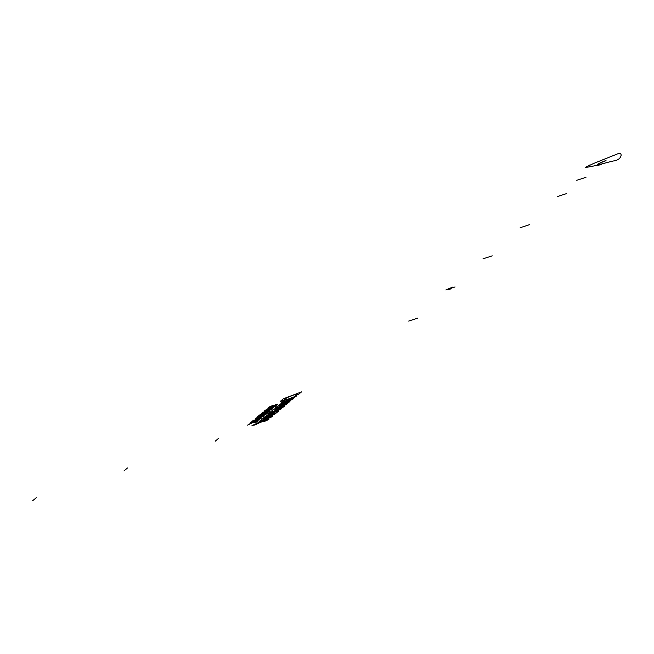 <?xml version="1.0" encoding="UTF-8"?>
<svg xmlns="http://www.w3.org/2000/svg" width="654" height="654" viewBox="0 0 654 654"><rect width="100%" height="100%" fill="white"/><g stroke="black" fill="none" stroke-linecap="round" stroke-linejoin="round"><path stroke-width="0.98" d="M269.889 407.982L270.568 407.409L269.284 407.671A5.976 0.883 158.1 0 1 270.298 406.813L272.538 406.118L271.68 407.001L273.151 406.919L275.857 405.766A7.472 1.104 158.1 0 0 277.868 404.082L275.53 404.581L274.844 405.153L276.364 404.924A5.976 0.883 158.1 0 1 275.596 405.554L273.258 406.289L274.067 405.455L272.587 405.537L269.889 406.69A7.472 1.104 158.1 0 0 267.87 408.358L269.889 407.982M265.41 410.156L264.281 411.104L272.089 409.208L272.898 408.529L271.255 408.913L272.71 407.687L275.759 406.126L265.41 410.156M266.644 410.05L269.791 409.281L270.87 408.398L266.644 410.05M262.761 412.372L271.843 409.412L263.448 412.592L269.636 411.26L268.729 412.02L259.646 414.979L266.57 412.306L261.559 413.377L262.761 412.372M258.902 415.609L267.985 412.649L266.252 414.088A3.736 0.556 158.1 0 1 262.826 415.813A8.592 1.267 158.1 0 1 258.232 417.309A3.736 0.556 158.1 0 1 257.177 417.056L258.902 415.609M259.842 415.682L265.549 413.818L262.54 415.625A6.728 0.997 158.1 0 1 259.622 416.573L258.886 416.443L259.842 415.682M252.469 420.996L261.813 417.056L255.273 418.642L255.935 418.086L263.75 416.189L252.469 420.996M261.265 418.274L251.43 421.863L261.265 418.274M250.621 422.541L259.703 419.574L254.995 421.519L257.651 421.299L256.654 422.132L253.311 422.41L247.572 425.092L253.131 422.124L249.877 423.163L250.621 422.541M283.395 398.776L280.239 401.425L281.097 401.303L285.038 399.774L286.223 398.776L284.4 399.414L286.354 397.885L297.562 393.52L294.929 395.923L298.935 394.051L301.527 391.877L283.395 398.776M283.942 400.689L281.735 402.537L282.585 402.423L292.714 398.482L296.802 395.834L283.942 400.689M287.016 399.692L293.237 397.346L286.06 400.591L287.016 399.692M292.673 399.292L293.736 398.4L282.283 402.856L278.187 405.513L292.632 399.308M277.092 406.428L274.884 408.276L275.735 408.161L285.855 404.221L289.951 401.572L277.092 406.428M280.165 405.431L286.387 403.085L279.209 406.33L280.165 405.431M286.763 404.237L273.356 409.559L268.606 413.541L281.089 408.995L281.76 408.431L280.623 408.595L272.661 411.619L283.517 406.96L284.58 406.069L275.13 409.747L275.735 409.044L286.763 404.237M277.255 411.014L268.459 414.432L263.815 417.546L276.307 413.001L278.964 410.777L277.255 411.014M275.113 412.322L267.878 415.625L274.1 413.279L275.113 412.322M275.187 413.941L262.63 418.822L259.098 421.503L271.582 416.958L272.89 415.862L263.439 419.541L264.159 418.74L275.187 413.941M268.393 419.631L264.396 421.503L265.369 420.489L259.434 422.795L254.741 425.149L255.477 424.332L251.962 425.697L261.224 421.192L260.725 421.814L267.519 419.173L269.219 418.936L268.393 419.631M218.747 438.213L215.207 441.18M127.489 467.978L123.958 470.937M36.24 497.743L32.7 500.702M417.914 318.065L408.701 321.073M455.07 286.951L445.848 289.959L452.609 287.122L450.156 289.182L445.848 289.959M492.217 255.837L483.004 258.837M529.372 224.714L520.151 227.723M566.519 193.6L557.306 196.609M576.763 180.308L585.976 177.299M601.337 164.44A7.014 1.038 158.1 0 1 597.584 164.473A7.014 1.038 158.1 0 1 606.005 160.532M601.688 164.146A5.96 0.883 158.1 0 1 598.5 164.17A5.96 0.883 158.1 0 1 605.653 160.827M589.949 164.939L588.674 165.511M618.104 153.674L593.587 163.475L585.6 167.277C591.608 167.179 604.607 162.903 613.534 160.958C622.428 159.936 622.837 151.556 618.104 153.674"/></g></svg>
